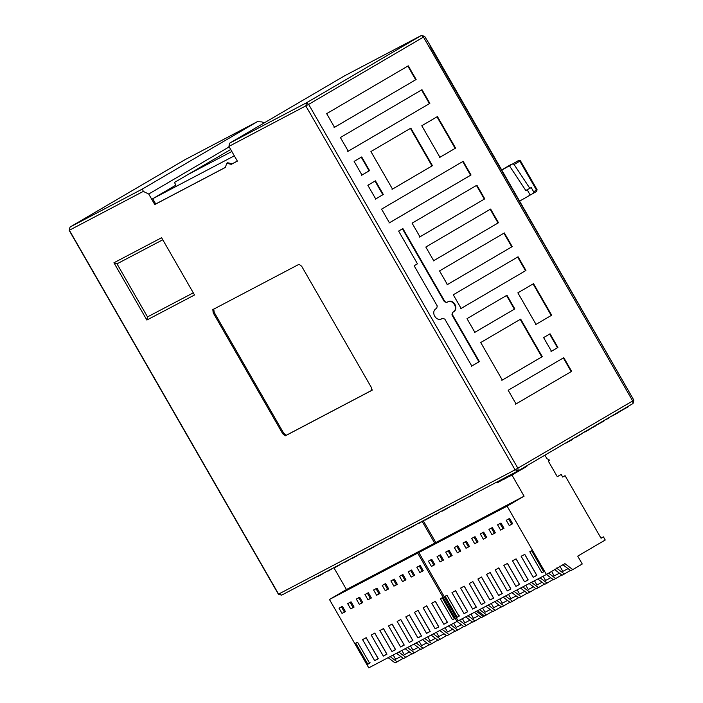 <?xml version="1.0" encoding="UTF-8"?>
<svg xmlns="http://www.w3.org/2000/svg" width="703" height="703" viewBox="0 0 703 703"><rect width="100%" height="100%" fill="white"/><g stroke="black" fill="none" stroke-linecap="round" stroke-linejoin="round"><path stroke-width="1.05" d="M329.452 599.492L368.759 667.85L457.012 621.47L417.705 553.112L329.452 599.492L346.438 589.545L333.925 567.787M422.222 521.468L434.691 543.155L417.705 553.112M403.223 658.316L395.112 662.947L388.135 657.665M342.036 613.42L339.013 608.165L342.423 606.373L345.445 611.628L342.036 613.42L344.408 612.032L341.386 606.768M354.092 607.084L350.683 608.877L347.66 603.622L351.069 601.83L354.092 607.084M362.739 602.541L359.33 604.334L356.307 599.07L359.716 597.286L362.739 602.541M371.386 597.998L367.977 599.791L364.954 594.527L368.363 592.743L371.386 597.998M380.033 593.455L376.623 595.248L373.601 589.984L377.01 588.2L380.033 593.455M388.68 588.912L385.27 590.696L382.247 585.441L385.648 583.648L388.68 588.912M397.318 584.369L393.917 586.153L390.894 580.898L394.295 579.105L397.318 584.369M405.965 579.826L402.564 581.609L399.541 576.355L402.942 574.562L405.965 579.826M355.744 643.192L357.563 642.234L369.655 663.272L367.836 664.221L355.744 643.192M409.436 614.976L421.536 636.004L417.898 637.911L405.807 616.883L409.436 614.976M426.73 605.881L438.83 626.918L435.192 628.825L423.101 607.796L426.73 605.881M374.857 633.148L386.949 654.185L383.32 656.092L371.219 635.055L374.857 633.148M392.151 624.062L404.243 645.09L400.613 646.997L388.513 625.969L392.151 624.062M435.377 601.337L447.477 622.375L443.839 624.282L431.747 603.244L435.377 601.337M383.504 628.605L395.596 649.634L391.966 651.549L379.866 630.512L383.504 628.605M366.21 637.691L378.302 658.729L374.673 660.635L362.572 639.598L366.21 637.691M418.083 610.424L430.183 631.461L426.545 633.368L414.454 612.339L418.083 610.424M400.789 619.519L412.889 640.547L409.26 642.454L397.16 621.426L400.789 619.519M442.213 597.752L454.305 618.781L452.486 619.738L440.394 598.701L442.213 597.752M420.236 565.476L423.259 570.731L419.858 572.523L416.835 567.268L420.236 565.476M411.589 570.019L414.612 575.274L411.211 577.066L408.188 571.811L411.589 570.019M345.384 611.522L344.408 612.032M354.031 606.979L350.683 608.877M353.055 607.489L350.032 602.225M362.669 602.436L359.33 604.334M361.702 602.946L358.679 597.682M371.316 597.893L367.977 599.791M370.349 598.394L367.326 593.139M379.963 593.341L376.623 595.248M378.996 593.85L375.973 588.596M388.61 588.798L385.27 590.696M387.643 589.307L384.62 584.052M397.257 584.255L393.917 586.153M396.29 584.764L393.267 579.509M405.903 579.711L402.564 581.609M404.937 580.221L401.914 574.966M367.836 664.221L370.209 662.832M421.466 635.899L417.898 637.911M421.413 635.925L409.313 614.897M438.76 626.804L435.192 628.825M438.698 626.839L426.607 605.801M386.887 654.071L383.32 656.092M386.826 654.106L374.725 633.069M404.181 644.985L400.613 646.997M404.12 645.011L392.019 623.983M447.407 622.26L443.839 624.282M447.345 622.296L435.254 601.258M395.534 649.528L391.966 651.549M395.473 649.563L383.372 628.526M378.24 658.614L374.673 660.635M378.179 658.649L366.087 637.612M430.113 631.347L426.545 633.368M430.06 631.382L417.96 610.353M412.828 640.442L409.26 642.454M412.766 640.468L400.666 619.44M454.27 618.728L452.486 619.738M458.119 620.819L457.012 621.47M476.388 611.285L483.374 616.566L484.455 615.925M423.197 570.625L419.858 572.523M422.231 571.135L419.208 565.871M414.55 575.168L411.211 577.066M413.584 575.678L410.561 570.414M397.16 661.875L390.174 656.593M393.205 655.003L395.648 659.247L400.842 656.514M396.527 653.254L403.513 658.535L405.807 657.331L398.821 652.05M401.852 650.46L404.295 654.704L409.489 651.971M405.174 648.711L412.16 653.992L414.454 652.788L407.468 647.507M410.499 645.908L412.942 650.152L418.136 647.428M413.821 644.168L420.807 649.449L423.101 648.245L416.114 642.964M419.146 641.364L421.589 645.609L426.783 642.885M422.468 639.625L429.454 644.906L431.747 643.693L424.761 638.421M427.793 636.821L430.236 641.066L435.429 638.342M431.115 635.073L438.101 640.354L440.394 639.15L433.408 633.869M436.44 632.278L438.883 636.523L444.076 633.79M439.762 630.529L446.748 635.811L449.041 634.607L442.055 629.326M445.087 627.735L447.53 631.979L452.723 629.247M448.409 625.986L455.395 631.268L457.688 630.064L450.702 624.782M453.734 623.192L456.168 627.436L461.37 624.703M457.055 621.443L464.042 626.725L466.326 625.521L459.349 620.239M462.381 618.649L464.815 622.893L470.017 620.16M465.702 616.9L472.688 622.181L474.973 620.977L467.996 615.696M471.028 614.106L473.462 618.35L478.664 615.617M474.349 612.357L481.335 617.638L483.374 616.566M411.87 653.772L405.807 657.331M420.517 649.229L414.454 652.788M429.164 644.686L423.101 648.245M437.811 640.143L431.747 643.693M446.458 635.6L440.394 639.15M455.105 631.048L449.041 634.607M463.752 626.505L457.688 630.064M472.398 621.962L466.326 625.521M481.045 617.419L474.973 620.977M544.904 455.166L547.013 458.839L548.876 459.428L549.359 460.272L548.226 460.94L557.294 476.713L561.187 474.437L562.699 477.065L565.071 475.676L601.047 538.243L603.42 536.855L600.986 538.129M492.618 611.338L484.508 615.969L477.522 610.687M418.847 552.514L458.145 620.872L546.407 574.483L507.1 506.134L418.847 552.514L435.825 542.558L524.087 496.177L507.1 506.134M431.431 566.442L428.408 561.179L431.809 559.395L434.832 564.65L431.431 566.442L433.804 565.054L430.781 559.79M443.479 560.106L440.078 561.899L437.055 556.635L440.456 554.852L443.479 560.106M452.126 555.563L448.725 557.347L445.702 552.092L449.103 550.308L452.126 555.563M460.773 551.02L457.372 552.804L454.349 547.549L457.75 545.756L460.773 551.02M469.419 546.477L466.019 548.261L462.996 543.006L466.397 541.213L469.419 546.477M478.066 541.925L474.666 543.718L471.643 538.463L475.043 536.67L478.066 541.925M486.713 537.382L483.312 539.175L480.29 533.92L483.69 532.127L486.713 537.382M495.36 532.839L491.959 534.631L488.937 529.368L492.337 527.584L495.36 532.839M445.14 596.214L446.95 595.256L459.05 616.285L457.231 617.243L445.14 596.214M498.831 567.989L510.923 589.026L507.294 590.933L495.202 569.896L498.831 567.989M516.125 558.903L528.217 579.931L524.587 581.847L512.496 560.809L516.125 558.903M464.244 586.17L476.344 607.199L472.706 609.106L460.614 588.077L464.244 586.17M481.537 577.084L493.629 598.112L490 600.019L477.908 578.991L481.537 577.084M524.772 554.359L536.864 575.388L533.234 577.295L521.143 556.266L524.772 554.359M472.891 581.627L484.982 602.656L481.353 604.562L469.261 583.534L472.891 581.627M455.597 590.713L467.697 611.742L464.059 613.649L451.967 592.62L455.597 590.713M507.478 563.446L519.57 584.483L515.94 586.39L503.849 565.353L507.478 563.446M490.184 572.532L502.276 593.569L498.647 595.476L486.555 574.448L490.184 572.532M531.6 550.765L543.7 571.803L541.881 572.752L529.79 551.723L531.6 550.765M509.631 518.498L512.654 523.753L509.253 525.545L506.23 520.282L509.631 518.498M500.984 523.041L504.007 528.296L500.606 530.088L497.583 524.825L500.984 523.041M434.77 564.544L433.804 565.054M443.417 559.992L440.078 561.899M442.451 560.502L439.428 555.247M452.064 555.449L448.725 557.347M451.098 555.959L448.075 550.704M460.711 550.906L457.372 552.804M459.744 551.416L456.722 546.161M469.358 546.363L466.019 548.261M468.391 546.872L465.368 541.618M478.005 541.82L474.666 543.718M477.038 542.329L474.015 537.074M486.652 537.277L483.312 539.175M485.685 537.786L482.662 532.523M495.299 532.733L491.959 534.631M494.332 533.243L491.309 527.979M457.231 617.243L459.604 615.854M510.861 588.912L507.294 590.933M510.8 588.947L498.708 567.91M528.155 579.826L524.587 581.847M528.094 579.861L516.002 558.823M476.274 607.093L472.706 609.106M476.212 607.12L464.121 586.091M493.568 597.998L490 600.019M493.506 598.033L481.414 577.005M536.802 575.282L533.234 577.295M536.74 575.309L524.649 554.28M484.921 602.55L481.353 604.562M484.859 602.576L472.768 581.548M467.627 611.636L464.059 613.649M467.565 611.663L455.474 590.634M519.508 584.369L515.94 586.39M519.447 584.404L507.355 563.367M502.214 593.455L498.647 595.476M502.153 593.49L490.061 572.453M543.665 571.741L541.881 572.752M562.866 564.711L570.722 570.651L572.769 569.579L564.913 563.639L546.407 574.483M572.769 569.579L582.251 564.017L577.717 556.135L605.239 540.009L603.42 536.855M512.592 523.638L509.253 525.545M511.626 524.148L508.594 518.893M503.946 528.19L500.606 530.088M502.979 528.7L499.956 523.436M562.637 476.95L565.071 475.676M486.555 614.897L479.569 609.615M482.601 608.016L485.035 612.26L490.237 609.536M485.922 606.276L492.908 611.557L495.193 610.345L488.216 605.072M491.248 603.473L493.682 607.717L498.884 604.993M494.569 601.733L501.555 607.005L503.84 605.801L496.863 600.52M499.895 598.93L502.329 603.174L507.531 600.441M503.216 597.181L510.202 602.462L512.487 601.258L505.51 595.977M508.541 594.386L510.976 598.631L516.178 595.898M511.863 592.638L518.84 597.919L521.134 596.715L514.157 591.434M517.188 589.843L519.622 594.088L524.816 591.355M520.51 588.095L527.487 593.376L529.781 592.172L522.804 586.891M525.826 585.3L528.269 589.545L533.463 586.812M529.157 583.552L536.134 588.833L538.428 587.629L531.45 582.348M534.473 580.757L536.916 585.001L542.11 582.269M537.804 579.008L544.781 584.29L547.075 583.086L540.089 577.804M543.12 576.214L545.563 580.458L550.757 577.725M546.442 574.465L553.428 579.747L555.721 578.543L548.63 573.182M551.627 571.425L554.21 575.906L559.403 573.182M554.219 569.254L562.075 575.203L564.368 573.991L556.512 568.05M559.834 566.108L562.857 571.363L568.05 568.639M557.268 476.66L561.187 474.437M501.265 606.794L495.193 610.345M509.912 602.251L503.84 605.801M518.559 597.708L512.487 601.258M527.206 593.156L521.134 596.715M535.853 588.613L529.781 592.172M544.5 584.07L538.428 587.629M553.147 579.527L547.075 583.086M561.794 574.984L555.721 578.543M570.441 570.441L564.368 573.991M344.575 75.819L229.6 143.192L228.914 146.409L308.652 104.387L306.534 102.761L305.849 105.977L515.071 469.832L518.181 470.825L633.008 403.531L632.691 400.956L515.071 469.832L278.397 594.211L69.166 230.356L70.063 227.043L142.454 188.993L257.351 121.663L184.871 159.757L70.045 227.051L69.166 230.356M518.102 470.869L281.631 595.151L518.199 470.817L517.883 468.242L308.652 104.387L423.461 37.101L421.422 35.431L344.496 75.862M281.71 595.107L278.599 594.114L69.369 230.25L143.28 191.409L142.454 188.993M185.038 159.669L70.045 227.051M184.854 159.766L257.272 121.707L261.894 121.9L264.108 122.972M143.28 191.409L148.728 194.028L229.178 146.874M228.914 146.409L237.377 161.128L231.305 164.326L226.7 163.316L227.561 162.815M226.788 163.272L225.294 167.481L154.774 204.547L148.728 194.028M212.824 309.61L213.202 312.835L282.738 433.769L285.383 435.798L371.623 390.481L371.246 387.256L301.71 266.314L299.056 264.284L212.798 309.619M147.507 316.904L116.997 263.845L113.93 262.773L146.857 320.041L147.507 316.904L193.351 292.808M116.997 263.845L162.841 239.749M146.857 320.041L194.52 294.988L161.593 237.728L113.93 262.773M372.572 389.919L286.332 435.245L283.687 433.215L214.151 312.281L213.774 309.048M633.684 400.323L632.691 400.956L423.461 37.101L424.454 36.459M432.45 165.68L410.86 128.139L370.912 151.549L392.502 189.098L432.45 165.68L392.046 189.335M361.983 175.065L369.567 170.618L361.711 156.945L354.119 161.391L361.983 175.065M375.71 198.94L383.302 194.485L375.437 180.82L367.845 185.267L375.71 198.94M502.32 380.068L542.268 356.658L520.677 319.118L480.729 342.528L502.32 380.068M550.062 333.811L543.604 337.589L551.468 351.263L557.918 347.484L550.062 333.811M442.011 318.582L441.519 318.863M441.299 318.995L442.468 318.345L444.797 319.083L471.792 366.035L479.384 361.588L452.389 314.636L452.899 312.22C459.657 309.364 453.549 298.151 447.679 301.93L446.642 302.51L444.375 301.728L402.432 228.8M442.468 318.345C436.44 322.967 429.753 311.341 436.721 308.353L437.24 305.937L414.137 265.769L417.459 263.818L398.619 231.067L402.889 228.563L444.823 301.49L444.375 301.728M446.704 302.475L444.823 301.49M463.172 161.312L381.571 209.134L389.436 222.807L471.036 174.985L463.172 161.312M571.644 371.351L563.788 357.678L508.181 390.27L516.046 403.935L571.644 371.351L515.589 404.181M533.533 283.669L517.874 292.843L536.02 324.391L551.67 315.216L533.533 283.669M499.815 317.703L514.807 308.916L506.951 295.242L467.003 318.652L474.859 332.326L499.815 317.703M518.085 256.797L453.277 294.785L461.133 308.45L525.941 270.47L518.085 256.797M439.551 270.91L447.407 284.583L512.215 246.604L504.359 232.93L439.551 270.91M498.489 222.728L490.632 209.055L425.825 247.034L433.681 260.708L498.489 222.728L433.233 260.945M484.762 198.861L476.898 185.188L412.099 223.167L419.955 236.841L484.762 198.861L419.498 237.078M437.442 116.566L421.791 125.74L439.929 157.296L455.588 148.113L437.442 116.566M429.858 103.367L421.993 89.703L340.393 137.524L348.257 151.198L429.858 103.367L347.8 151.435M408.267 65.827L326.667 113.649L334.523 127.322L416.132 79.501L408.267 65.827M416.132 79.501L334.074 127.559M407.81 66.064L415.675 79.738M421.545 89.94L429.401 103.613M455.588 148.113L439.472 157.534M436.994 116.803L455.131 148.359M476.449 185.425L484.305 199.098M490.176 209.301L498.032 222.965M512.215 246.604L446.959 284.82M503.902 233.168L511.766 246.841M525.941 270.47L460.685 308.687M517.628 257.043L525.493 270.708M514.807 308.916L474.411 332.563M506.494 295.48L514.359 309.153M551.67 315.216L535.563 324.637M533.076 283.907L551.222 315.454M563.331 357.924L571.196 371.588M462.723 161.549L470.579 175.223L471.036 174.985M470.579 175.223L388.979 223.044M447.222 302.167C453.101 298.388 459.208 309.61 452.451 312.466L451.932 314.874L478.928 361.825L479.384 361.588M478.928 361.825L471.344 366.281M557.918 347.484L551.011 351.5M549.605 334.048L557.47 347.721M520.22 319.355L541.811 356.896L542.268 356.658M541.811 356.896L501.863 380.305M374.98 181.058L382.845 194.731L383.302 194.485M382.845 194.731L375.253 199.177M361.254 157.182L369.119 170.855L369.567 170.618M369.119 170.855L361.527 175.302M410.411 128.377L431.994 165.926M230.689 149.502L174.432 182.472L175.943 185.109L152.7 198.729L234.327 155.829M231.305 164.326L232.254 163.764L227.649 162.762M188.053 174.493L231.832 151.488M154.774 204.547L155.723 203.984L152.7 198.729M225.294 167.419L155.723 203.984M237.35 161.084L232.254 163.764M630.556 394.445L429.893 45.932L430.35 45.686L633.886 400.227L633.008 403.531L518.199 470.817M421.422 35.431L424.656 36.363L430.35 45.686M501.863 170.056L512.979 163.755L514.104 164.528L520.343 160.846L519.851 161.163L536.486 190.082L536.635 191.374L519.702 201.076M509.35 165.662L525.774 190.487L529.86 188.342L514.104 164.528M536.486 190.082L533.639 191.752L531.213 187.543L529.86 188.342M518.832 160.328L520.448 160.794L537.083 189.713L536.635 191.374M533.639 191.752L533.788 193.044L536.644 191.365M530.159 194.951L527.127 189.696M423.268 520.712L435.825 542.558M524.087 496.177L511.529 474.323M346.438 589.545L434.691 543.155M502.786 479.569L503.823 479.033M498.937 480.94L499.358 481.669L497.065 482.873L496.643 482.144M499.358 481.669L502.83 479.639L502.496 479.068M522.522 468.857L523.524 468.33L523.252 467.855M523.524 468.33L526.881 466.344L526.485 465.957M521.635 468.804L521.907 469.279L522.549 468.901L522.267 468.426M516.046 471.941L516.38 472.513L515.369 472.97L515.071 472.46M516.38 472.513L517.03 472.135L516.714 471.599M516.635 472.275L519.086 470.931L518.814 470.448M519.086 470.931L519.86 470.474L519.587 469.999M519.675 470.492L521.907 469.279M509.236 475.527L509.684 476.3L511.977 475.096L514.499 473.611L514.121 472.961M514.499 473.611L515.141 473.224L514.605 472.706M503.884 478.339L504.323 479.103L508.779 476.555L508.427 475.949M620.336 411.281L617.392 413.004L620.336 411.281M609.062 417.89L606.118 419.612L609.062 417.89M596.162 425.368L589.281 429.401L596.162 425.368M595.959 425.684L592.787 427.433L595.959 425.684M584.729 432.134L589.299 429.515L584.729 432.134M585.722 431.554L588.833 429.726L585.722 431.554M587.717 430.491C588.411 429.955 592.585 427.758 587.717 430.491M582.734 433.233L578.639 435.64L582.734 433.233M578.235 435.957L575.291 437.679L578.235 435.957M573.033 438.918L569.026 441.273L573.033 438.918M476.353 492.794L478.268 491.784M472.926 494.771L469.288 496.907L472.926 494.771M466.221 498.172L462.442 500.387L466.221 498.172M457.732 502.724L461.027 500.764L458.189 502.355M458.567 502.232C455.948 503.506 465.412 498.427 458.567 502.232L457.82 502.627L458.523 502.179M447.723 508.137L442.372 511.099L447.723 508.137M447.662 508.005L450.526 506.494L447.662 508.005M430.447 517.223L425.095 520.185L430.447 517.223M430.385 517.083L433.25 515.58L430.385 517.083M413.109 526.16L415.974 524.658L413.109 526.16M413.171 526.301L407.819 529.262L413.171 526.301M395.868 535.396L390.517 538.357L395.868 535.396M395.807 535.255L398.671 533.753L395.807 535.255M386.378 540.071L387.766 539.368M387.986 539.227L386.659 539.922M374.681 546.53L369.33 549.491L374.681 546.53M374.62 546.389L377.485 544.887L374.62 546.389M357.37 555.458L360.235 553.955L357.37 555.458M357.432 555.598L352.08 558.56L357.432 555.598M340.12 564.694L334.769 567.655L340.12 564.694M340.059 564.553L342.923 563.05L340.059 564.553M322.844 573.771L317.492 576.732L322.844 573.771M322.782 573.639L325.647 572.128L322.782 573.639M308.125 581.267L304.329 583.49L308.125 581.267M316.772 576.715L312.976 578.947L316.772 576.715M620.529 411.097L628.368 406.712L620.529 411.097M612.462 415.86L618.912 412.257L612.462 415.86M603.139 421.501L597.304 424.7L603.139 421.501M599.756 423.285L601.513 422.433C608.605 418.267 601.9 421.993 599.756 423.285M566.381 442.908L571.513 440.034L566.381 442.908M456.625 503.339L452.969 505.492L456.625 503.339M443.865 509.886L440.983 511.397M439.129 512.549L435.473 514.701L439.129 512.549M425.034 519.781L423.681 520.492M423.988 520.334L424.524 520.044M422.108 521.485L418.452 523.638L422.108 521.485M404.726 530.616L401.07 532.769L404.726 530.616M408.443 528.463L407.678 528.902M408.039 528.709L407.318 529.131M383.741 541.644L380.086 543.797L383.741 541.644M366.114 550.924L362.458 553.076L366.114 550.924M370.745 548.314L367.906 549.808M369.804 548.806L370.446 548.472M368.267 549.614L366.861 550.458M348.996 559.913L345.34 562.066L348.996 559.913M353.521 557.365L350.569 558.911M352.449 557.927L352.888 557.699M350.05 559.245L350.876 558.753M331.79 568.947L328.134 571.1L331.79 568.947M334.936 567.128L334.074 567.585M344.417 75.906L421.343 35.475L357.774 72.734L306.534 102.761L229.6 143.192M194.52 294.988L161.593 237.728M286.332 435.245L285.383 435.798M213.202 312.835L214.151 312.281M282.738 433.769L283.687 433.215M452.389 314.636L451.932 314.874M452.899 312.22L452.451 312.466M512.979 163.755L518.796 160.354L519.851 161.163M511.529 164.168L501.766 169.889L511.529 164.168M526.345 466.669L526.072 466.194M509.455 476.089L509.157 475.571M505.817 478.277L505.395 477.548M507.751 477.161L507.373 476.502M281.631 595.151L278.397 594.211M509.157 476.23L508.858 475.72M503.963 479.279L503.533 478.523M509.007 476.397L508.673 475.817"/></g></svg>
